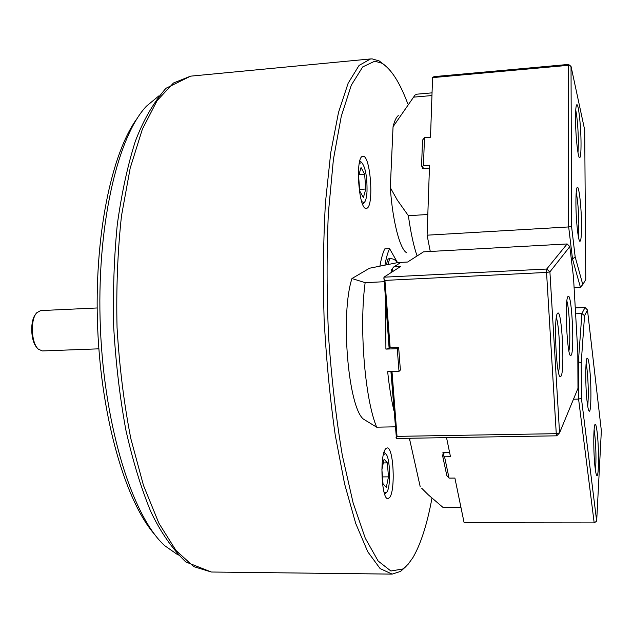 <?xml version="1.0" encoding="UTF-8"?>
<svg xmlns="http://www.w3.org/2000/svg" width="633" height="633" viewBox="0 0 633 633"><rect width="100%" height="100%" fill="white"/><g stroke="black" fill="none" stroke-linecap="round" stroke-linejoin="round"><path stroke-width="0.95" d="M389.58 497.57C395.68 490.662 393.536 446.692 387.151 447.942L385.734 448.757C379.484 454.534 381.533 500.133 387.974 498.614L389.58 497.57M366.784 208.281C374.238 206.461 370.447 154.666 362.938 156.296L362.685 156.335C355.01 156.826 358.776 210.433 366.309 208.392L366.784 208.281M137.408 118.078C111.368 152.909 93.834 237.256 97.68 328.416C101.47 419.568 125.999 502.159 154.863 534.695M158.994 95.789L146.429 106.194C117.16 137.116 96.153 227.927 100.41 328.298C104.564 428.676 133.096 517.406 164.849 545.781L178.237 555.094M407.826 103.891C399.827 82.432 391.131 68.862 381.731 63.173L374.783 61.179L362.709 66.908L351.299 85.186L341.274 116.306L333.401 159.524L328.377 212.949C326.588 252.717 326.668 294.06 328.598 336.993C331.613 379.46 336.194 418.959 342.35 455.491L353.064 502.657L365.273 538.216L378.138 561.02L390.893 571.006L402.912 568.964L408.056 564.351L412.898 557.633C420.747 544.222 427.109 524.401 431.967 498.163M385.093 65.452L379.23 60.958L372.172 58.893L370.566 58.94L359.038 65.46L348.134 83.247L338.481 112.532L330.735 152.735L325.481 202.331C323.352 239.321 322.893 278.188 324.104 318.929C326.304 359.631 330.007 398.323 335.221 435.006L344.605 483.984L355.699 523.396L367.765 551.77L380.109 568.584L392.144 574.115L400.618 571.385L406.077 566.408M37.038 347.675C30.677 341.82 29.791 320.654 35.646 314.292M97.15 307.97L40.67 310.589L36.801 312.718C30.186 319.317 31.183 343.126 38.32 349.147L42.364 350.943L98.859 348.83M397.556 262.655L389.58 248.642L384.753 248.911C382.83 252.828 381.232 258.525 379.95 265.995M389.58 248.642C387.752 252.425 386.217 257.876 384.975 264.998M561.131 376.026L560.395 376.698C556.352 378.186 553.495 317.663 557.412 313.43L557.895 313.003C561.922 310.906 564.921 369.783 561.131 376.026M571.29 355.058L570.697 355.604C567.176 357.012 564.47 300.232 567.896 296.624L568.292 296.284C571.797 294.345 574.614 349.701 571.29 355.058M393.963 410.793C391.321 399.581 389.224 386.549 387.665 371.698L399.004 371.357L400.38 370.02L398.648 347.462L390.157 347.762L389.366 348.459L385.901 349.107L385.671 303.911M392.001 371.571L397.026 436.366L556.265 433.668L556.739 435.82L396.44 438.471L390.925 371.603M391.803 272.143L391.605 269.587L392.555 268.337L392.8 271.502M407.605 262.03L401.006 262.379L393.797 266.897L400.539 266.548L383.93 277.183L546.698 269.041L567.136 243.958L423.524 251.839L407.605 262.03M569.811 246.609L549.911 271.866L559.548 432.893L577.976 388.346L577.802 352.193L573.498 277.199L569.811 246.609L567.136 243.958M556.739 435.82L559.548 432.893L556.265 433.668L546.548 272.427L384.935 280.403L390.157 347.762M389.058 347.549L383.93 277.183M393.797 266.897L392.555 268.337M568.901 350.904C570.839 342.833 569.463 308.991 566.883 301.102M558.456 372.125C560.925 364.165 559.406 325.433 556.32 317.695M383.725 278.829L384.935 280.403M546.698 269.041L546.548 272.427L549.911 271.866L546.698 269.041M397.026 436.366L396.029 437.427M398.648 347.462L397.263 348.704L385.901 349.107M399.004 371.357L397.263 348.704M376.659 427.18L363.334 419.038C348.087 406.647 340.317 313.723 351.956 278.528L365.146 282.658C359.03 327.411 364.893 399.091 376.659 427.18L395.206 426.832M351.956 278.528L369.506 268.234L397.334 262.671L400.831 262.481M383.946 281.732L365.146 282.658M388.749 329.579L389.366 348.459M391.17 371.595L393.299 388.306M383.994 491.991L386.146 492.798L386.708 492.237C391.162 487.363 390.173 455.871 385.513 453.75L383.4 454.597M388.464 476.863L387.364 462.889L384.096 459.147L381.897 469.575L383.02 483.77L386.32 487.315L388.464 476.863L382.474 476.91M383.289 462.937L387.364 462.889M361.696 201.65L364.204 202.536C365.724 201.144 366.665 197.377 367.029 191.237C367.18 176.552 365.376 166.946 361.601 162.428L359.228 163.662M359.781 191.111L363.405 197.52L365.787 188.998L364.624 174.146L361.032 167.547L358.579 175.99L359.781 191.111M358.998 174.542L364.624 174.146M359.647 189.425L365.787 188.998M597.148 432.228C599.016 447.12 598.921 476.736 596.959 475.636C596.357 475.47 595.764 473.001 595.17 468.238C593.263 453.505 593.35 423.596 595.257 424.434C595.898 424.482 596.523 427.077 597.148 432.228M595.455 470.382C596.318 459.906 596.08 447.737 594.727 433.866L594.11 429.696M589.497 367.116C591.467 382.87 591.364 412.273 589.291 411.197C588.595 410.999 587.915 408.166 587.234 402.707C585.216 387.127 585.311 357.4 587.321 358.183C588.065 358.246 588.785 361.221 589.497 367.116M587.709 406.141C588.666 395.87 588.421 383.416 586.981 368.762L586.126 363.295M575.255 307.915L585.05 307.503L587.471 309.956L584.544 315.709L581.221 362.883L581.426 398.379L596.674 521.141L601.35 430.749L587.471 309.956M446.534 437.64L450.482 456.725L444.564 456.797L449.042 478.113L446.811 475.597L442.665 455.982L443.235 452.587M449.042 478.113L454.89 478.057L464.131 522.779L594.181 522.898L578.586 399.091L578.404 361.514L581.893 313.525L585.05 307.503M573.482 399.209L578.586 399.091L581.426 398.379M577.842 361.53L581.221 362.883M575.595 313.786L581.893 313.525L584.544 315.709M444.089 452.579L443.527 455.966L444.564 456.797M443.527 455.966L442.665 455.982M594.181 522.898L596.674 521.141L594.181 522.898M575.524 118.79C575.524 109.944 575.967 105.252 576.845 104.706C578.546 103.693 581.007 126.735 581.031 143.382C581.047 152.585 580.588 157.38 579.646 157.767C577.992 158.479 575.532 135.533 575.524 118.79M578 152.727L578.388 142.48C578.174 128.879 577.288 118.054 575.737 110.007M575.911 202.979C575.919 193.16 576.41 187.938 577.391 187.313C579.132 186.355 581.49 208.399 581.529 225.308C581.537 235.5 581.023 240.833 579.978 241.308C578.285 241.925 575.919 219.968 575.911 202.979M578.325 236.37L578.831 224.47C578.617 210.765 577.747 200.091 576.212 192.44M430.274 251.467L427.101 235.183L568.671 226.938L568.252 65.341L432.576 77.622L432.853 77.171L434.309 76.609L568.513 64.424L568.252 65.341L571.029 66.37L571.575 226.472L575.168 256.856L582.787 284.589L585.77 279.541L584.71 130.034L571.029 66.37L568.513 64.424M422.812 168.544L421.57 165.838L422.52 140.13L424.474 137.717L430.503 137.242L432.576 77.622M424.474 137.717L423.453 165.68L422.496 166.313L423.485 168.497M427.101 235.183L429.53 165.237L423.453 165.68M574.084 287.493L580.398 287.208L572.525 259.071L568.671 226.938L571.575 226.472M571.322 259.134L572.525 259.071L575.168 256.856M582.787 284.589L580.398 287.208M421.57 165.838L422.496 166.313M421.594 488.122L428.351 494.871L443.092 507.5L460.966 507.46M420.177 486.579L409.393 438.258M410.319 438.242L409.535 440.07M443.092 453.442L442.91 452.595L449.604 452.508M432.046 92.853L417.155 94.159L415.058 95.021L393.053 126.735C394.517 120.911 396.258 117.2 398.276 115.602M427.821 214.492L408.38 215.711C410.722 232.509 413.618 245.928 417.084 255.961M406.734 252.804C399.977 249.497 392.515 220.964 390.308 187.629L393.053 126.735M390.308 187.629L397.271 200.028L408.38 215.711M413.112 97.189L431.959 95.551M422.322 167.476L422.282 168.584L429.435 168.069M397.136 262.703C395.728 260.044 393.512 258.707 390.482 258.675L388.781 258.762C387.776 258.944 387.072 260.915 386.668 264.665M370.566 58.94L190.58 76.158L173.482 82.994L157.111 100.631L142.362 129.211L130.192 168.117L121.489 215.869C117.619 251.38 116.14 288.624 117.05 327.601C119.4 366.515 123.989 403.506 130.817 438.566L143.485 485.424L158.867 523.182L175.95 550.425L193.738 566.63L211.351 572.018L392.144 574.115M390.482 258.675C389.509 258.842 388.812 260.733 388.401 264.333M402.912 568.964L400.618 571.385M190.58 76.158L165.957 88.296C153.352 102.775 143.105 120.547 135.225 141.602C127.597 165.68 121.615 193.405 117.263 224.77C114.027 257.726 112.848 292.019 113.726 327.672C115.823 363.271 119.866 397.35 125.84 429.926C132.788 460.832 141.064 487.972 150.678 511.345C160.284 531.68 171.986 548.55 185.77 561.946L211.351 572.018M381.731 63.173L379.23 60.958M559.722 376.081L560.395 376.698M570.159 355.105L570.697 355.604M567.793 296.814L568.292 296.284M557.277 313.667L557.895 313.003M386.146 492.798L384.714 494.341M385.513 453.75L384.041 452.247M361.601 162.428L359.868 160.837M364.204 202.536L362.693 204.348M577.019 187.716L577.391 187.313M579.575 240.944L579.978 241.308"/></g></svg>
